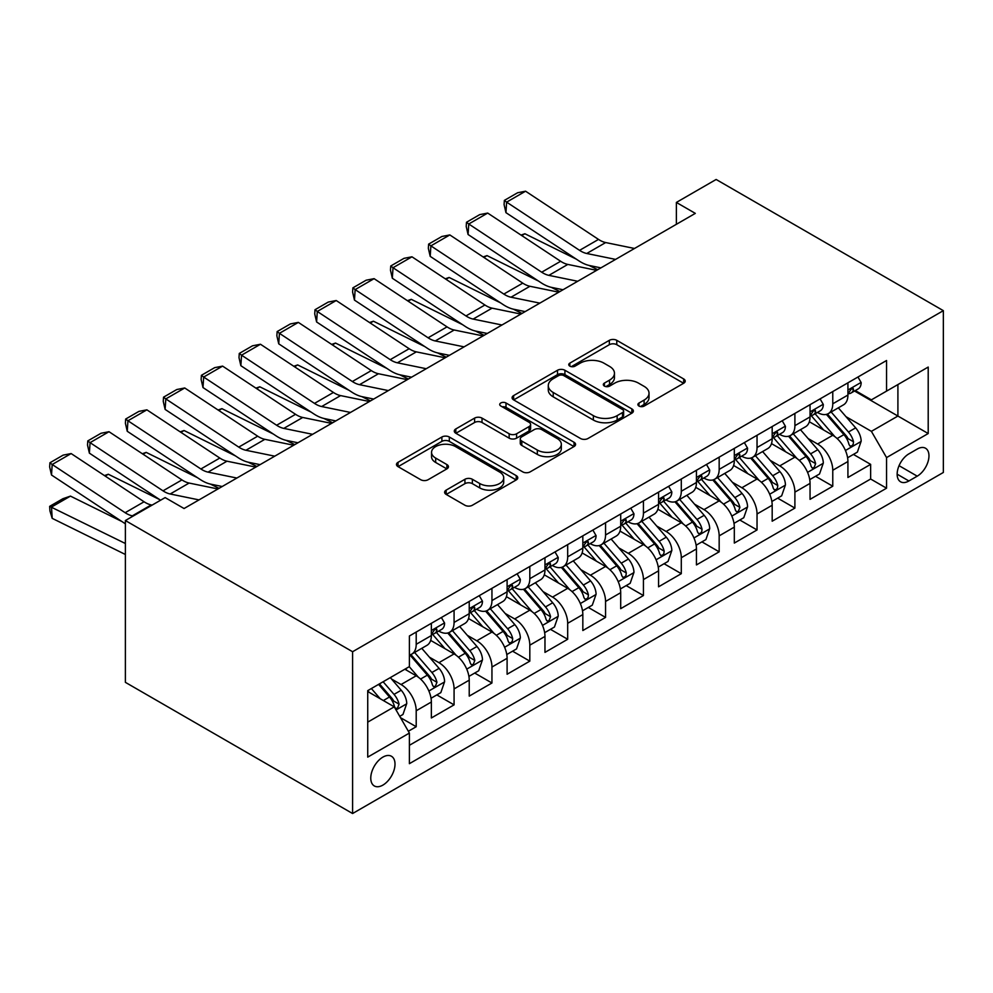 <?xml version="1.0" encoding="UTF-8"?>
<svg xmlns="http://www.w3.org/2000/svg" width="993" height="993" viewBox="0 0 993 993"><rect width="100%" height="100%" fill="white"/><g stroke="black" fill="none" stroke-linecap="round" stroke-linejoin="round"><path stroke-width="1.49" d="M638.983 406.05A3.674 2.123 0 0 0 644.196 406.05L683.68 383.248A5.263 3.041 0 0 0 685.22 381.101A5.263 3.041 0 0 0 683.68 378.954L616.777 340.326A5.263 3.041 0 0 0 609.342 340.326L569.845 363.128A3.674 2.123 0 0 0 568.766 364.63A3.674 2.123 0 0 0 569.845 366.132A3.674 2.123 0 0 0 575.059 366.132L580.16 363.177A16.819 9.707 0 0 1 603.955 363.177L609.528 366.392A16.819 9.707 0 0 1 614.456 373.269A16.819 9.707 0 0 1 609.528 380.133L604.414 383.087A3.674 2.123 0 0 0 603.334 384.589A3.674 2.123 0 0 0 604.414 386.091A3.674 2.123 0 0 0 609.628 386.091L614.729 383.137A16.819 9.707 0 0 1 638.524 383.137L644.097 386.351A16.819 9.707 0 0 1 649.025 393.228A16.819 9.707 0 0 1 644.097 400.092L638.983 403.046A3.674 2.123 0 0 0 637.916 404.548A3.674 2.123 0 0 0 638.983 406.05L638.983 403.046M382.888 785.103A17.142 9.893 120 0 0 394.084 769.997A17.142 9.893 120 0 0 391.453 756.269A17.142 9.893 120 0 0 382.888 757.113A17.142 9.893 120 0 0 371.692 772.219A17.142 9.893 120 0 0 374.311 785.947A17.142 9.893 120 0 0 382.888 785.103M446.167 490.12A5.263 3.041 0 0 0 444.616 492.267A5.263 3.041 0 0 0 446.167 494.415L464.935 505.251A5.263 3.041 0 0 0 472.37 505.251L516.223 479.929A5.263 3.041 0 0 0 517.775 477.782A5.263 3.041 0 0 0 516.223 475.635L449.32 437.007A5.263 3.041 0 0 0 441.885 437.007L398.019 462.328A5.263 3.041 0 0 0 396.48 464.476A5.263 3.041 0 0 0 398.019 466.623L420.697 479.706A5.263 3.041 0 0 0 428.132 479.706L446.9 468.87A5.263 3.041 0 0 0 448.439 466.722A5.263 3.041 0 0 0 446.9 464.575L435.666 458.083A14.063 8.118 0 0 1 431.545 452.349A14.063 8.118 0 0 1 440.222 444.852A14.063 8.118 0 0 1 455.551 446.602L499.591 472.035A14.063 8.118 0 0 1 503.712 477.782A14.063 8.118 0 0 1 495.035 485.279A14.063 8.118 0 0 1 479.706 483.517L472.37 479.284A5.263 3.041 0 0 0 464.935 479.284L446.167 490.12L446.167 494.415M943.35 310.66L716.139 179.472L676.37 202.435L695.311 213.371L184.065 508.528L165.136 497.592L125.379 520.543L352.589 651.731L943.35 310.66L943.35 472.457L352.589 813.528L352.589 651.731M580.533 438.509A5.263 3.041 0 0 0 587.968 438.509L631.833 413.187A5.263 3.041 0 0 0 633.373 411.04A5.263 3.041 0 0 0 631.833 408.893L564.918 370.265A5.263 3.041 0 0 0 557.495 370.265L513.629 395.586A5.263 3.041 0 0 0 512.09 397.734A5.263 3.041 0 0 0 513.629 399.881L580.533 438.509M502.272 406.845A3.674 2.123 0 0 1 506.008 407.366L506.008 402.984L574.028 442.257A5.263 3.041 0 0 1 575.568 444.405A5.263 3.041 0 0 1 574.028 446.552L530.163 471.874A5.263 3.041 0 0 1 522.74 471.874L455.824 433.246L455.824 428.951A5.263 3.041 0 0 0 454.285 431.099A5.263 3.041 0 0 0 455.824 433.246M455.824 428.951L474.592 418.115A5.263 3.041 0 0 1 482.027 418.115L509.161 433.78A5.263 3.041 0 0 0 516.596 433.78L529.058 426.593A5.263 3.041 0 0 0 530.597 424.445A5.263 3.041 0 0 0 529.058 422.298L500.807 405.988A3.674 2.123 0 0 1 499.727 404.486A3.674 2.123 0 0 1 501.999 402.525A3.674 2.123 0 0 1 506.008 402.984M408.346 731.258L416.204 726.727L400.489 717.654M391.552 679.038L401.06 684.525A21.424 12.363 60 0 1 416.204 710.765L431.359 702.014L431.359 717.976L454.074 704.856L436.846 694.914M429.423 657.18L438.931 662.666A21.424 12.363 60 0 1 454.074 688.906L469.23 680.155L469.23 696.118L491.945 682.998L474.716 673.055M467.293 635.309L476.801 640.795A21.424 12.363 60 0 1 491.945 667.035L507.1 658.297L507.1 674.247L529.815 661.139L512.587 651.185M505.164 613.451L514.672 618.937A21.424 12.363 60 0 1 529.815 645.177L544.971 636.426L544.971 652.389L567.686 639.269L550.457 629.326M543.034 591.58L552.542 597.078A21.424 12.363 60 0 1 567.686 623.306L582.829 614.568L582.829 630.53L605.556 617.41L588.328 607.455M580.905 569.721L590.413 575.208A21.424 12.363 60 0 1 605.556 601.448L620.699 592.697L620.699 608.659L643.427 595.539L626.198 585.597M618.776 547.851L628.284 553.349A21.424 12.363 60 0 1 643.427 579.577L658.57 570.838L658.57 586.801L681.297 573.681L664.069 563.726M656.634 525.992L666.142 531.478A21.424 12.363 60 0 1 681.297 557.718L696.441 548.968L696.441 564.93L719.168 551.81L701.927 541.868M694.504 504.134L704.012 509.62A21.424 12.363 60 0 1 719.168 535.86L734.311 527.109L734.311 543.072L757.038 529.952L739.797 520.009M732.375 482.263L741.883 487.749A21.424 12.363 60 0 1 757.038 513.989L772.182 505.251L772.182 521.201L794.896 508.093L777.668 498.138M770.245 460.404L779.753 465.891A21.424 12.363 60 0 1 794.896 492.131L810.052 483.38L810.052 499.342L832.767 486.222L832.767 470.26A21.424 12.363 -120 0 0 817.624 444.032L808.116 438.534M815.538 476.28L832.767 486.222M431.359 702.014A21.424 12.363 -120 0 0 416.204 675.786L404.846 669.22M469.23 680.155A21.424 12.363 -120 0 0 454.074 653.915L430.664 640.398M507.1 658.297A21.424 12.363 -120 0 0 491.945 632.057L468.535 618.54M544.971 636.426A21.424 12.363 -120 0 0 529.815 610.186L506.393 596.669M582.829 614.568A21.424 12.363 -120 0 0 567.686 588.328L544.263 574.81M620.699 592.697A21.424 12.363 -120 0 0 605.556 566.469L582.134 552.94M658.57 570.838A21.424 12.363 -120 0 0 643.427 544.598L620.004 531.081M696.441 548.968A21.424 12.363 -120 0 0 681.297 522.74L657.875 509.21M734.311 527.109A21.424 12.363 -120 0 0 719.168 500.869L695.745 487.352M772.182 505.251A21.424 12.363 -120 0 0 757.038 479.011L733.616 465.494M810.052 483.38A21.424 12.363 -120 0 0 794.896 457.14L771.487 443.623M917.222 449.059L908.893 453.863A16.608 9.582 120 0 0 898.044 468.497A16.608 9.582 120 0 0 900.589 481.804A16.608 9.582 120 0 0 908.893 480.972L917.222 476.168A16.608 9.582 120 0 0 928.07 461.534A16.608 9.582 120 0 0 925.526 448.24A16.608 9.582 120 0 0 917.222 449.059M367.733 722.134L394.246 706.83L409.389 733.07L409.389 763.679L886.55 488.196L886.55 457.587L871.395 431.347L845.986 416.675M409.389 733.07L367.733 757.113L367.733 690.644L409.389 666.601L409.389 635.992L886.55 360.509L886.55 391.118L928.207 367.062L928.207 433.531L886.55 457.587M438.732 631.064L438.931 631.176A21.424 12.363 60 0 0 449.643 632.243L464.786 623.492A21.424 12.363 -120 0 0 469.23 613.686L469.23 601.448M476.603 609.206L476.801 609.317A21.424 12.363 60 0 0 487.513 610.372L502.657 601.634A21.424 12.363 -120 0 0 507.1 591.828L507.1 579.577M514.473 587.335L514.672 587.446A21.424 12.363 60 0 0 525.384 588.514L540.527 579.763A21.424 12.363 -120 0 0 544.971 569.957L544.971 557.718M552.344 565.476L552.542 565.588A21.424 12.363 60 0 0 563.254 566.655L578.398 557.905A21.424 12.363 -120 0 0 582.829 548.099L582.829 535.848M590.214 543.605L590.413 543.73A21.424 12.363 60 0 0 601.125 544.785L616.268 536.046A21.424 12.363 -120 0 0 620.699 526.228L620.699 513.989M628.085 521.747L628.284 521.859A21.424 12.363 60 0 0 638.983 522.926L654.139 514.175A21.424 12.363 -120 0 0 658.57 504.37L658.57 492.131M665.943 499.889L666.142 500A21.424 12.363 60 0 0 676.854 501.055L692.009 492.317A21.424 12.363 -120 0 0 696.441 482.511L696.441 470.26M703.814 478.018L704.012 478.129A21.424 12.363 60 0 0 714.724 479.197L729.88 470.446A21.424 12.363 -120 0 0 734.311 460.64L734.311 448.402M741.684 456.159L741.883 456.271A21.424 12.363 60 0 0 752.595 457.326L767.738 448.588A21.424 12.363 -120 0 0 772.182 438.782L772.182 426.531M779.555 434.289L779.753 434.413A21.424 12.363 60 0 0 790.465 435.468L805.608 426.717A21.424 12.363 -120 0 0 810.052 416.911L810.052 404.672M409.389 745.309L870.638 479.011L870.638 464.364L847.923 477.484L847.923 461.522A21.424 12.363 -120 0 0 832.767 435.282L809.357 421.764M817.425 412.43L817.624 412.542A21.424 12.363 -120 0 0 828.336 413.609A21.424 12.363 -120 0 0 832.767 403.803L832.767 391.552M828.336 413.609L843.479 404.859A21.424 12.363 -120 0 0 847.923 395.053L847.923 382.814M416.204 632.057L416.204 644.296A21.424 12.363 60 0 1 411.772 654.102A21.424 12.363 60 0 1 409.389 654.97M411.772 654.102L426.916 645.363A21.424 12.363 -120 0 0 431.359 635.557L431.359 623.306M454.074 610.186L454.074 622.437A21.424 12.363 60 0 1 449.643 632.243M491.945 588.328L491.945 600.566A21.424 12.363 60 0 1 487.513 610.372M529.815 566.457L529.815 578.708A21.424 12.363 60 0 1 525.384 588.514M567.686 544.598L567.686 556.837A21.424 12.363 60 0 1 563.254 566.655M605.556 522.74L605.556 534.979A21.424 12.363 60 0 1 601.125 544.785M643.427 500.869L643.427 513.12A21.424 12.363 60 0 1 638.983 522.926M681.297 479.011L681.297 491.25A21.424 12.363 60 0 1 676.854 501.055M719.168 457.14L719.168 469.391A21.424 12.363 60 0 1 714.724 479.197M757.038 435.282L757.038 447.52A21.424 12.363 60 0 1 752.595 457.326M794.896 413.423L794.896 425.662A21.424 12.363 60 0 1 790.465 435.468M794.896 492.131L794.896 508.093M757.038 513.989L757.038 529.952M719.168 535.86L719.168 551.81M681.297 557.718L681.297 573.681M643.427 579.577L643.427 595.539M605.556 601.448L605.556 617.41M567.686 623.306L567.686 639.269M529.815 645.177L529.815 661.139M491.945 667.035L491.945 682.998M454.074 688.906L454.074 704.856M416.204 710.765L416.204 726.727M394.246 706.83L367.733 691.525M871.395 431.347L897.908 416.042L897.908 384.564L928.207 367.062M854.539 391.006L928.207 433.531M855.296 390.559L871.395 399.856L886.55 391.118M125.379 520.543L125.379 682.34L352.589 813.528M676.37 202.435L676.37 224.294M853.409 454.409L870.638 464.364M870.638 479.011L886.55 488.196M640.46 406.571L644.097 404.461A16.819 9.707 0 0 0 649.025 397.597L649.025 393.228M614.456 373.269L614.456 377.638A16.819 9.707 0 0 1 609.528 384.502L605.891 386.612M683.618 383.286L616.777 344.695A5.263 3.041 0 0 0 609.342 344.695L571.323 366.653M631.759 413.225L564.918 374.634A5.263 3.041 0 0 0 557.495 374.634L513.691 399.918M622.537 412.542A3.674 2.123 0 0 0 623.616 411.04A3.674 2.123 0 0 0 622.537 409.538L563.813 375.627A3.674 2.123 0 0 0 558.6 375.627L553.213 378.743A16.819 9.707 0 0 0 548.285 385.607A16.819 9.707 0 0 0 553.213 392.471L593.355 415.645A16.819 9.707 0 0 0 617.149 415.645L622.537 412.542L622.537 416.911A3.674 2.123 0 0 0 623.616 415.409L623.616 411.04M548.285 385.607L548.285 389.976A16.819 9.707 0 0 0 553.213 396.84L553.213 392.471M622.537 416.911L617.149 420.027A16.819 9.707 0 0 1 593.355 420.027L553.213 396.84M455.899 433.283L474.592 422.497L474.592 418.115M530.597 424.445L530.597 428.827A5.263 3.041 0 0 1 529.058 430.962L516.596 438.161A5.263 3.041 0 0 1 509.161 438.161L482.027 422.497A5.263 3.041 0 0 0 474.592 422.497M506.008 407.366L573.966 446.589M537.325 450.04A14.063 8.118 0 0 0 552.654 451.803A14.063 8.118 0 0 0 561.33 444.305A14.063 8.118 0 0 0 557.21 438.558L541.694 429.597A5.263 3.041 0 0 0 534.259 429.597L521.809 436.783A5.263 3.041 0 0 0 520.27 438.931A5.263 3.041 0 0 0 521.809 441.078L537.325 450.04L537.325 454.409A14.063 8.118 0 0 0 552.654 456.172A14.063 8.118 0 0 0 561.33 448.675L561.33 444.305M520.27 438.931L520.27 443.312A5.263 3.041 0 0 0 521.809 445.46L521.809 441.078M537.325 454.409L521.809 445.46M503.712 477.782L503.712 482.151A14.063 8.118 0 0 1 495.035 489.648A14.063 8.118 0 0 1 479.706 487.898L472.37 483.653A5.263 3.041 0 0 0 464.935 483.653L446.229 494.452M431.545 452.349L431.545 456.718A14.063 8.118 0 0 0 435.666 462.465L435.666 458.083M446.838 468.907L435.666 462.465M516.161 479.967L449.32 441.376A5.263 3.041 0 0 0 441.885 441.376L398.094 466.66M847.6 457.773L857.381 452.113L861.167 441.19A14.187 8.192 -120 0 0 855.643 427.859L838.34 407.825M521.002 235.08L524.887 233.752L576.3 259.136M589.06 265.441L597.712 269.711M834.877 436.672L815.104 413.771M823.619 429.994L812.15 416.712A34.01 19.637 -120 0 0 811.095 415.533M826.399 414.379L843.901 434.636A14.187 8.192 60 0 1 848.965 444.417L849.996 446.093L851.92 445.82L853.198 444.268L853.508 441.786A14.187 8.192 -120 0 0 848.456 432.017L831.153 411.983M827.43 414.044L846.235 435.815A7.224 4.171 60 0 1 848.059 438.645L853.508 441.786M524.887 233.752L521.735 235.564M615.573 259.396L586.751 253.488A26.774 15.466 60 0 1 579.577 250.348L506.629 202.138L505.946 212.651L578.894 260.849A40.167 23.187 -120 0 0 589.656 265.565L600.889 267.874M857.952 377.017L861.167 382.59A14.187 8.192 60 0 1 858.237 388.871L851.038 393.017A14.187 8.192 -120 0 0 853.508 389.752L853.21 388.499L851.435 388.846L848.965 392.372A14.187 8.192 60 0 1 847.923 394.395M634.502 248.473L605.68 242.553A26.774 15.466 60 0 1 598.506 239.412L525.57 191.202L506.629 202.138L504.357 200.4L517.614 192.754L525.57 191.202M848.394 393.687L848.456 393.687A14.187 8.192 -120 0 0 851.038 393.017M505.946 212.651L504.084 204.608L504.357 200.4M809.729 479.631L819.523 473.984L823.309 463.048A14.187 8.192 -120 0 0 817.773 449.717L800.47 429.696M483.144 256.951L487.017 255.611L538.429 281.007M551.189 287.3L559.841 291.57M797.007 458.53L777.234 435.629M785.748 451.865L774.279 438.571A34.01 19.637 -120 0 0 773.224 437.392M788.541 436.237L806.031 456.495A14.187 8.192 60 0 1 811.095 466.276L812.125 467.964L814.049 467.691L815.638 463.657A14.187 8.192 -120 0 0 810.586 453.875L793.283 433.842M789.559 435.902L808.364 457.674A7.224 4.171 60 0 1 810.189 460.504L815.638 463.657M487.017 255.611L483.864 257.423M771.859 501.49L781.652 495.842L785.438 484.907A14.187 8.192 -120 0 0 779.902 471.588L762.599 451.554M445.274 278.81L449.146 277.469L500.559 302.865M513.319 309.171L521.97 313.44M759.136 480.389L739.363 457.5M747.878 473.723L736.409 460.442A34.01 19.637 -120 0 0 735.354 459.25M750.671 458.096L768.172 478.365A14.187 8.192 60 0 1 773.224 488.146L774.255 489.822L776.178 489.549L777.457 487.997L777.767 485.515A14.187 8.192 -120 0 0 772.715 475.746L755.412 455.713M751.701 457.773L770.506 479.545A7.224 4.171 60 0 1 772.318 482.375L777.767 485.515M449.146 277.469L445.994 279.294M733.988 523.361L743.782 517.713L747.568 506.778A14.187 8.192 -120 0 0 742.032 493.447L724.741 473.413M407.403 300.68L411.276 299.34L462.688 324.723M475.448 331.029L484.1 335.299M721.266 502.259L701.492 479.358M710.02 495.594L698.538 482.3A34.01 19.637 -120 0 0 697.483 481.121M712.8 479.967L730.302 500.224A14.187 8.192 60 0 1 735.354 510.005L736.396 511.68L738.308 511.42L739.897 507.386A14.187 8.192 -120 0 0 734.845 497.605L717.542 477.571M713.83 479.631L732.635 501.403A7.224 4.171 60 0 1 734.448 504.233L739.897 507.386M411.276 299.34L408.123 301.152M696.118 545.219L705.911 539.571L709.697 528.636A14.187 8.192 -120 0 0 704.174 515.317L686.871 495.284M369.533 322.539L373.405 321.198L424.818 346.594M437.578 352.9L446.229 357.17M683.395 524.118L663.622 501.229M672.149 517.452L660.668 504.171A34.01 19.637 -120 0 0 659.613 502.979M674.93 501.825L692.431 522.095A14.187 8.192 60 0 1 697.483 531.863L698.526 533.551L700.437 533.278L701.728 531.714L702.039 529.244A14.187 8.192 -120 0 0 696.974 519.463L679.671 499.429M675.96 501.502L694.765 523.274A7.224 4.171 60 0 1 696.59 526.104L702.039 529.244M373.405 321.198L370.252 323.023M577.703 281.267L548.881 275.359A26.774 15.466 60 0 1 541.706 272.206L468.758 223.996L468.075 234.509L541.024 282.72A40.167 23.187 -120 0 0 551.785 287.436L563.019 289.745M820.081 398.876L823.309 404.449A14.187 8.192 60 0 1 820.367 410.73L813.168 414.888A14.187 8.192 -120 0 0 815.638 411.611L815.34 410.357L813.565 410.717L811.095 414.242A14.187 8.192 60 0 1 810.052 416.266M596.632 270.332L567.81 264.423A26.774 15.466 60 0 1 560.635 261.271L487.7 213.073L468.758 223.996L466.487 222.271L479.743 214.612L487.7 213.073M810.524 415.546L810.586 415.546A14.187 8.192 -120 0 0 813.168 414.888M468.075 234.509L466.214 226.478L466.487 222.271M539.832 303.126L511.01 297.217A26.774 15.466 60 0 1 503.836 294.077L430.888 245.867L430.205 256.368L503.153 304.578A40.167 23.187 -120 0 0 513.915 309.295L525.148 311.603M782.211 420.747L785.438 426.32A14.187 8.192 60 0 1 782.496 432.6L775.297 436.746A14.187 8.192 -120 0 0 777.767 433.482L777.469 432.216L775.694 432.576L773.224 436.101A14.187 8.192 60 0 1 772.182 438.124M558.761 292.19L529.952 286.282A26.774 15.466 60 0 1 522.765 283.142L449.829 234.931L430.888 245.867L428.616 244.129L441.873 236.483L449.829 234.931M772.653 437.416L772.715 437.416A14.187 8.192 -120 0 0 775.297 436.746M430.205 256.368L428.343 248.337L428.616 244.129M501.961 324.996L473.14 319.076A26.774 15.466 60 0 1 465.965 315.935L393.017 267.725L392.334 278.239L465.283 326.449A40.167 23.187 -120 0 0 476.044 331.166L487.278 333.462M744.353 442.605L747.568 448.178A14.187 8.192 60 0 1 744.626 454.459L737.427 458.617A14.187 8.192 -120 0 0 739.897 455.34L739.599 454.086L737.824 454.434L735.354 457.972A14.187 8.192 60 0 1 734.311 459.982M520.891 314.061L492.081 308.153A26.774 15.466 60 0 1 484.907 305L411.958 256.802L393.017 267.725L390.745 266L404.002 258.341L411.958 256.802M734.783 459.275L734.845 459.275A14.187 8.192 -120 0 0 737.427 458.617M392.334 278.239L390.472 270.195L390.745 266M464.091 346.855L435.269 340.947A26.774 15.466 60 0 1 428.095 337.794L355.146 289.596L354.464 300.097L427.412 348.307A40.167 23.187 -120 0 0 438.174 353.024L449.407 355.333M706.482 464.463L709.697 470.049A14.187 8.192 60 0 1 706.755 476.317L699.556 480.475A14.187 8.192 -120 0 0 702.039 477.211L701.728 475.945L699.966 476.305L697.483 479.83A14.187 8.192 60 0 1 696.441 481.853M483.032 335.919L454.211 330.011A26.774 15.466 60 0 1 447.036 326.871L374.088 278.661L355.146 289.596L352.875 287.858L366.132 280.212L374.088 278.661M696.912 481.146L696.974 481.146A14.187 8.192 -120 0 0 699.556 480.475M354.464 300.097L352.602 292.066L352.875 287.858M658.26 567.09L668.041 561.43L671.827 550.507A14.187 8.192 -120 0 0 666.303 537.176L649 517.142M331.662 344.397L335.535 343.069L386.947 368.453M399.707 374.758L408.359 379.028M645.524 545.989L625.751 523.088M634.279 539.323L622.797 526.029A34.01 19.637 -120 0 0 621.742 524.85M637.059 523.696L654.561 543.953A14.187 8.192 60 0 1 659.625 553.734L660.655 555.41L662.567 555.149L663.858 553.585L664.168 551.103A14.187 8.192 -120 0 0 659.104 541.334L641.801 521.3M638.089 523.361L656.894 545.132A7.224 4.171 60 0 1 658.719 547.962L664.168 551.103M335.535 343.069L332.382 344.881M426.22 368.713L397.399 362.805A26.774 15.466 60 0 1 390.224 359.665L317.288 311.454L316.606 321.968L389.541 370.166A40.167 23.187 -120 0 0 400.303 374.895L411.549 377.191M668.612 486.334L671.827 491.907A14.187 8.192 60 0 1 668.885 498.188L661.698 502.346A14.187 8.192 -120 0 0 664.168 499.069L663.87 497.816L662.095 498.163L659.625 501.701A14.187 8.192 60 0 1 658.57 503.712M445.162 357.79L416.34 351.87A26.774 15.466 60 0 1 409.166 348.729L336.217 300.519L317.288 311.454L315.004 309.729L328.261 302.071L336.217 300.519M659.042 503.004L659.104 503.004A14.187 8.192 -120 0 0 661.698 502.346M316.606 321.968L314.731 313.925L315.004 309.729M620.389 588.948L630.17 583.301L633.956 572.365A14.187 8.192 -120 0 0 628.432 559.047L611.129 539.013M293.791 366.268L297.664 364.928L349.077 390.323M361.849 396.617L370.488 400.899M607.666 567.847L587.881 544.958M596.408 561.182L584.927 547.888A34.01 19.637 -120 0 0 583.872 546.709M599.189 545.554L616.69 565.824A14.187 8.192 60 0 1 621.755 575.592L622.785 577.281L624.696 577.007L625.987 575.443L626.298 572.973A14.187 8.192 -120 0 0 621.233 563.192L603.93 543.159M600.219 545.219L619.024 567.003A7.224 4.171 60 0 1 620.848 569.821L626.298 572.973M297.664 364.928L294.524 366.752M388.35 390.584L359.54 384.676A26.774 15.466 60 0 1 352.354 381.523L279.418 333.325L278.735 343.826L351.671 392.036A40.167 23.187 -120 0 0 362.445 396.753L373.678 399.062M630.741 508.193L633.956 513.766A14.187 8.192 60 0 1 631.014 520.047L623.827 524.205A14.187 8.192 -120 0 0 626.298 520.94L626 519.674L624.225 520.034L621.755 523.559A14.187 8.192 60 0 1 620.699 525.582M407.291 379.649L378.47 373.74A26.774 15.466 60 0 1 371.295 370.6L298.347 322.39L279.418 333.325L277.134 331.588L290.39 323.929L298.347 322.39M621.184 524.875L621.233 524.875A14.187 8.192 -120 0 0 623.827 524.205M278.735 343.826L276.861 335.795L277.134 331.588M582.519 610.807L592.3 605.159L596.085 594.236A14.187 8.192 -120 0 0 590.562 580.905L573.259 560.871M255.921 388.126L259.794 386.798L311.206 412.182M323.979 418.487L332.618 422.757M569.796 589.718L550.01 566.817M558.538 583.04L547.056 569.759A34.01 19.637 -120 0 0 546.001 568.567M561.318 567.425L578.82 587.682A14.187 8.192 60 0 1 583.884 597.463L584.914 599.139L586.826 598.866L588.117 597.314L588.427 594.832A14.187 8.192 -120 0 0 583.363 585.063L566.06 565.029M562.348 567.09L581.153 588.861A7.224 4.171 60 0 1 582.978 591.691L588.427 594.832M259.794 386.798L256.653 388.611M350.479 412.443L321.67 406.534A26.774 15.466 60 0 1 314.496 403.394L241.547 355.184L240.865 365.697L313.813 413.895A40.167 23.187 -120 0 0 324.574 418.612L335.808 420.92M592.871 530.063L596.085 535.637A14.187 8.192 60 0 1 593.144 541.917L585.957 546.063A14.187 8.192 -120 0 0 588.427 542.799L588.129 541.545L586.354 541.893L583.884 545.418A14.187 8.192 60 0 1 582.829 547.441M369.421 401.52L340.599 395.599A26.774 15.466 60 0 1 333.425 392.458L260.476 344.248L241.547 355.184L239.276 353.446L252.52 345.8L260.476 344.248M583.313 546.733L583.363 546.733A14.187 8.192 -120 0 0 585.957 546.063M240.865 365.697L239.003 357.654L239.276 353.446M544.648 632.678L554.429 627.03L558.215 616.094A14.187 8.192 -120 0 0 552.691 602.763L535.388 582.73M218.05 409.997L221.923 408.657L273.336 434.04M286.108 440.346L294.76 444.616M531.925 611.576L512.152 588.675M520.667 604.911L509.186 591.617A34.01 19.637 -120 0 0 508.143 590.438M523.448 589.283L540.949 609.541A14.187 8.192 60 0 1 546.013 619.322L547.044 621.01L548.968 620.737L550.556 616.703A14.187 8.192 -120 0 0 545.492 606.922L528.189 586.888M524.478 588.948L543.283 610.72A7.224 4.171 60 0 1 545.107 613.55L550.556 616.703M221.923 408.657L218.783 410.469M312.609 434.313L283.799 428.393A26.774 15.466 60 0 1 276.625 425.252L203.677 377.042L202.994 387.555L275.942 435.766A40.167 23.187 -120 0 0 286.704 440.482L297.937 442.779M555 551.922L558.215 557.495A14.187 8.192 60 0 1 555.286 563.776L548.086 567.934A14.187 8.192 -120 0 0 550.556 564.657L550.259 563.403L548.484 563.751L546.013 567.288A14.187 8.192 60 0 1 544.971 569.312M331.55 423.378L302.728 417.47A26.774 15.466 60 0 1 295.554 414.317L222.606 366.119L203.677 377.042L201.405 375.317L214.649 367.658L222.606 366.119M545.442 568.592L545.492 568.592A14.187 8.192 -120 0 0 548.086 567.934M202.994 387.555L201.132 379.512L201.405 375.317M506.778 654.536L516.559 648.888L520.344 637.953A14.187 8.192 -120 0 0 514.821 624.634L497.518 604.6M180.18 431.856L184.053 430.515L235.465 455.911M248.238 462.217L256.889 466.487M494.055 633.435L474.282 610.546M482.797 626.769L471.327 613.488A34.01 19.637 -120 0 0 470.272 612.296M485.577 611.142L503.079 631.411A14.187 8.192 60 0 1 508.143 641.18L509.173 642.868L511.097 642.595L512.376 641.044L512.686 638.561A14.187 8.192 -120 0 0 507.622 628.78L490.319 608.759M486.607 610.819L505.412 632.591A7.224 4.171 60 0 1 507.237 635.421L512.686 638.561M184.053 430.515L180.912 432.34M274.751 456.172L245.929 450.263A26.774 15.466 60 0 1 238.754 447.111L165.806 398.913L165.123 409.414L238.072 457.624A40.167 23.187 -120 0 0 248.833 462.341L260.067 464.65M517.13 573.793L520.344 579.366A14.187 8.192 60 0 1 517.415 585.647L510.216 589.792A14.187 8.192 -120 0 0 512.686 586.528L512.388 585.262L510.613 585.622L508.143 589.147A14.187 8.192 60 0 1 507.1 591.17M293.68 445.236L264.858 439.328A26.774 15.466 60 0 1 257.683 436.188L184.735 387.978L165.806 398.913L163.535 397.175L176.791 389.529L184.735 387.978M507.572 590.463L507.622 590.463A14.187 8.192 -120 0 0 510.216 589.792M165.123 409.414L163.262 401.383L163.535 397.175M468.907 676.407L478.688 670.759L482.474 659.824A14.187 8.192 -120 0 0 476.95 646.493L459.647 626.459M142.309 453.727L146.194 452.386L197.607 477.77M210.367 484.075L219.019 488.345M456.184 655.306L436.411 632.404M444.926 648.64L433.457 635.346A34.01 19.637 -120 0 0 432.402 634.167M447.706 633.013L465.208 653.27A14.187 8.192 60 0 1 470.272 663.051L471.303 664.727L473.227 664.466L474.815 660.432A14.187 8.192 -120 0 0 469.751 650.651L452.46 630.617M448.737 632.678L467.542 654.449A7.224 4.171 60 0 1 469.366 657.279L474.815 660.432M146.194 452.386L143.042 454.198M236.88 478.043L208.058 472.122A26.774 15.466 60 0 1 200.884 468.981L127.936 420.771L127.253 431.285L200.201 479.495A40.167 23.187 -120 0 0 210.963 484.212L222.196 486.508M479.259 595.651L482.474 601.224A14.187 8.192 60 0 1 479.545 607.505L472.345 611.663A14.187 8.192 -120 0 0 474.815 608.386L474.517 607.133L472.742 607.48L470.272 611.018A14.187 8.192 60 0 1 469.23 613.029M255.809 467.107L226.987 461.199A26.774 15.466 60 0 1 219.813 458.046L146.877 409.836L127.936 420.771L125.664 419.046L138.921 411.387L146.877 409.836M469.701 612.321L469.751 612.321A14.187 8.192 -120 0 0 472.345 611.663M127.253 431.285L125.391 423.241L125.664 419.046M431.036 698.265L440.83 692.617L444.603 681.682A14.187 8.192 -120 0 0 439.08 668.363L421.777 648.33M104.451 475.585L108.324 474.244L159.736 499.64M418.314 677.164L409.253 666.675M407.056 670.498L405.591 668.798M409.848 654.871L427.338 675.141A14.187 8.192 60 0 1 432.402 684.909L433.432 686.597L435.356 686.324L436.945 682.29A14.187 8.192 -120 0 0 431.893 672.509L414.59 652.475M410.866 654.548L429.671 676.32A7.224 4.171 60 0 1 431.496 679.138L436.945 682.29M108.324 474.244L105.171 476.069M199.01 499.901L170.188 493.993A26.774 15.466 60 0 1 163.013 490.84L90.065 442.642L89.382 453.143L160.605 500.211M183.531 508.217L184.326 508.379M441.389 617.509L444.603 623.095A14.187 8.192 60 0 1 441.674 629.363L434.475 633.522A14.187 8.192 -120 0 0 436.945 630.257L436.647 628.991L434.872 629.351L432.402 632.876A14.187 8.192 60 0 1 431.359 634.899M217.939 488.966L189.117 483.057A26.774 15.466 60 0 1 181.942 479.917L109.007 431.707L90.065 442.642L87.794 440.904L101.05 433.258L109.007 431.707M431.831 634.192L431.893 634.192A14.187 8.192 -120 0 0 434.475 633.522M89.382 453.143L87.521 445.112L87.794 440.904M399.732 716.338L402.959 714.476L406.745 703.553A14.187 8.192 -120 0 0 401.209 690.222L390.323 677.611M70.453 496.115L51.512 507.038L52.195 518.346L49.923 510.886L49.65 506.368L62.907 498.709L70.453 496.115L121.866 521.499M380.158 698.687L371.382 688.546M49.65 506.368L124.46 543.059A40.167 23.187 60 0 1 125.379 543.531M125.379 554.479A26.774 15.466 -120 0 0 125.143 554.367L52.195 518.346M369.185 692.369L367.733 690.681M378.581 684.388L389.479 696.999A14.187 8.192 60 0 1 394.531 706.78L395.562 708.456L397.485 708.195L399.074 704.149A14.187 8.192 -120 0 0 394.022 694.38L383.124 681.769M379.463 683.879L391.813 698.178A7.224 4.171 60 0 1 393.625 701.008L399.074 704.149M133.199 516.037L132.317 515.851A26.774 15.466 60 0 1 125.143 512.711L52.195 464.501L51.512 475.014L124.46 523.212A40.167 23.187 -120 0 0 125.379 523.808M152.128 505.102L151.259 504.916A26.774 15.466 60 0 1 144.072 501.775L71.136 453.565L52.195 464.501L49.923 462.775L63.18 455.117L71.136 453.565M51.512 475.014L49.65 466.971L49.923 462.775M401.06 684.525L416.204 675.786M438.931 662.666L454.074 653.915M476.801 640.795L491.945 632.057M514.672 618.937L529.815 610.186M552.542 597.078L567.686 588.328M590.413 575.208L605.556 566.469M628.284 553.349L643.427 544.598M666.142 531.478L681.297 522.74M704.012 509.62L719.168 500.869M741.883 487.749L757.038 479.011M779.753 465.891L794.896 457.14M817.624 444.032L832.767 435.282M832.767 403.803L847.923 395.053M416.204 644.296L431.359 635.557M454.074 622.437L469.23 613.686M491.945 600.566L507.1 591.828M529.815 578.708L544.971 569.957M567.686 556.837L582.829 548.099M605.556 534.979L620.699 526.228M643.427 513.12L658.57 504.37M681.297 491.25L696.441 482.511M719.168 469.391L734.311 460.64M757.038 447.52L772.182 438.782M794.896 425.662L810.052 416.911M832.767 470.26L847.923 461.522M899.062 465.68L917.222 476.168M897.151 474.195L908.893 480.972M644.097 404.461L644.097 400.092M604.414 386.091L604.414 383.087M609.528 384.502L609.528 380.133M569.845 366.132L569.845 363.128M609.342 344.695L609.342 340.326M616.777 344.695L616.777 340.326M683.68 383.248L683.68 378.954M513.629 399.881L513.629 395.586M557.495 374.634L557.495 370.265M564.918 374.634L564.918 370.265M631.833 413.187L631.833 408.893M593.355 420.027L593.355 415.645M617.149 420.027L617.149 415.645M482.027 422.497L482.027 418.115M509.161 438.161L509.161 433.78M516.596 438.161L516.596 433.78M529.058 430.962L529.058 426.593M574.028 446.552L574.028 442.257M464.935 483.653L464.935 479.284M472.37 483.653L472.37 479.284M479.706 487.898L479.706 483.517M446.9 468.87L446.9 464.575M398.019 466.623L398.019 462.328M441.885 441.376L441.885 437.007M449.32 441.376L449.32 437.007M516.223 479.929L516.223 475.635M845.44 450.487L861.08 441.463M848.456 432.017L855.643 427.859M837.136 438.546L843.901 434.636M861.08 382.429L847.923 390.026M586.751 253.488L605.68 242.553M579.577 250.348L598.506 239.412M851.684 388.697L853.508 389.752M807.57 472.358L823.209 463.321M810.586 453.875L817.773 449.717M799.266 460.404L806.031 456.495M769.699 494.216L785.339 485.18M772.715 475.746L779.902 471.588M761.395 482.275L768.172 478.365M731.829 516.075L747.468 507.051M734.845 497.605L742.032 493.447M723.525 504.134L730.302 500.224M693.958 537.945L709.598 528.909M696.974 519.463L704.174 515.317M685.654 526.005L692.431 522.095M823.209 404.288L810.052 411.884M548.881 275.359L567.81 264.423M541.706 272.206L560.635 261.271M813.813 410.556L815.638 411.611M785.339 426.158L772.182 433.755M511.01 297.217L529.952 286.282M503.836 294.077L522.765 283.142M775.943 432.427L777.767 433.482M747.468 448.017L734.311 455.613M473.14 319.076L492.081 308.153M465.965 315.935L484.907 305M738.072 454.285L739.897 455.34M709.598 469.875L696.441 477.484M435.269 340.947L454.211 330.011M428.095 337.794L447.036 326.871M700.202 476.156L702.039 477.211M656.088 559.804L671.727 550.78M659.104 541.334L666.303 537.176M647.796 547.863L654.561 543.953M671.727 491.746L658.57 499.342M397.399 362.805L416.34 351.87M390.224 359.665L409.166 348.729M662.331 498.014L664.168 499.069M618.217 581.675L633.869 572.638M621.233 563.192L628.432 559.047M609.925 569.721L616.69 565.824M633.869 513.604L620.699 521.201M359.54 384.676L378.47 373.74M352.354 381.523L371.295 370.6M624.46 519.873L626.298 520.94M580.346 603.533L595.999 594.509M583.363 585.063L590.562 580.905M572.055 591.592L578.82 587.682M595.999 535.475L582.829 543.072M321.67 406.534L340.599 395.599M314.496 403.394L333.425 392.458M586.59 541.744L588.427 542.799M542.488 625.404L558.128 616.368M545.492 606.922L552.691 602.763M534.184 613.451L540.949 609.541M558.128 557.334L544.971 564.93M283.799 428.393L302.728 417.47M276.625 425.252L295.554 414.317M548.719 563.602L550.556 564.657M504.618 647.262L520.258 638.226M507.622 628.78L514.821 624.634M496.314 635.321L503.079 631.411M520.258 579.204L507.1 586.801M245.929 450.263L264.858 439.328M238.754 447.111L257.683 436.188M510.849 585.473L512.686 586.528M466.747 669.121L482.387 660.097M469.751 650.651L476.95 646.493M458.443 657.18L465.208 653.27M482.387 601.063L469.23 608.659M208.058 472.122L226.987 461.199M200.884 468.981L219.813 458.046M472.991 607.331L474.815 608.386M428.877 690.991L444.516 681.955M431.893 672.509L439.08 668.363M420.573 679.051L427.338 675.141M444.516 622.921L431.359 630.518M170.188 493.993L189.117 483.057M163.013 490.84L181.942 479.917M435.12 629.19L436.945 630.257M396.046 709.945L406.646 703.826M394.022 694.38L401.209 690.222M383.348 700.537L389.479 696.999M125.379 542.538L124.46 543.059M132.317 515.851L151.259 504.916M125.143 512.711L144.072 501.775"/></g></svg>
